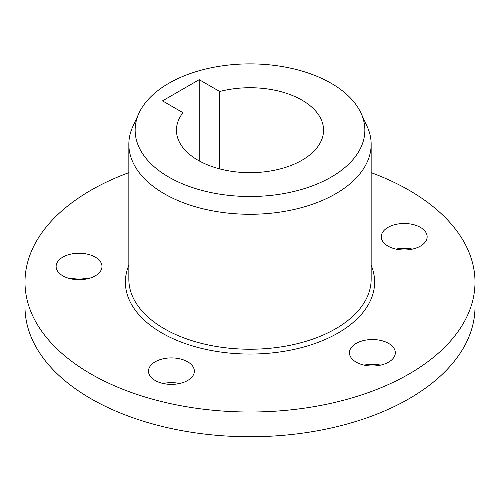<?xml version="1.0" encoding="UTF-8"?>
<svg xmlns="http://www.w3.org/2000/svg" width="500" height="500" viewBox="0 0 500 500"><rect width="100%" height="100%" fill="white"/><g stroke="black" fill="none" stroke-linecap="round" stroke-linejoin="round"><path stroke-width="0.75" d="M168.787 177.081A114.856 66.312 0 0 0 307.35 187.644A114.856 66.312 0 0 0 360.988 113.125A114.856 66.312 0 0 0 331.213 83.306A114.856 66.312 0 0 0 220.188 66.156A114.856 66.312 0 0 0 139.012 113.125A114.856 66.312 0 0 0 168.787 177.081M360.988 113.125L367.075 126.325A121.156 69.95 180 0 1 371.156 144.325A121.156 69.95 180 0 1 296.363 208.95A121.156 69.95 180 0 1 164.331 193.787A121.156 69.95 180 0 1 128.844 144.325A121.156 69.95 180 0 1 132.925 126.325L139.012 113.125M163.225 383.506A22.931 13.238 180 0 1 179.625 383.506M187.638 361.781A22.931 13.238 0 0 0 162.65 358.913A22.931 13.238 0 0 0 148.494 371.144A22.931 13.238 0 0 0 155.206 380.506A22.931 13.238 0 0 0 180.2 383.375A22.931 13.238 0 0 0 194.356 371.144A22.931 13.238 0 0 0 187.638 361.781M70.856 278.844A22.931 13.238 180 0 1 87.25 278.844M95.269 257.119A22.931 13.238 0 0 0 70.275 254.244A22.931 13.238 0 0 0 56.119 266.475A22.931 13.238 0 0 0 62.838 275.837A22.931 13.238 0 0 0 87.831 278.712A22.931 13.238 0 0 0 101.988 266.475A22.931 13.238 0 0 0 95.269 257.119M396.012 249.112A22.931 13.238 180 0 1 412.413 249.112M420.431 227.381A22.931 13.238 0 0 0 395.438 224.513A22.931 13.238 0 0 0 381.281 236.744A22.931 13.238 0 0 0 387.994 246.106A22.931 13.238 0 0 0 412.987 248.975A22.931 13.238 0 0 0 427.144 236.744A22.931 13.238 0 0 0 420.431 227.381M364.188 365.131A22.931 13.238 180 0 1 380.581 365.131M388.6 343.406A22.931 13.238 0 0 0 363.606 340.538A22.931 13.238 0 0 0 349.45 352.769A22.931 13.238 0 0 0 356.169 362.131A22.931 13.238 0 0 0 381.163 365A22.931 13.238 0 0 0 395.319 352.769A22.931 13.238 0 0 0 388.6 343.406M219.694 168.888L219.694 91.5A73.556 42.469 180 0 1 302.013 100.162A73.556 42.469 180 0 1 323.556 130.194A73.556 42.469 180 0 1 278.15 169.431A73.556 42.469 180 0 1 197.987 160.225A73.556 42.469 180 0 1 176.444 130.194A73.556 42.469 180 0 1 182.975 112.694L182.975 147.694M371.156 172.65A225 129.9 180 0 1 409.1 190.256A225 129.9 180 0 1 475 282.113A225 129.9 180 0 1 336.106 402.125A225 129.9 180 0 1 90.9 373.963A225 129.9 180 0 1 25 282.113A225 129.9 180 0 1 128.844 172.65M475 282.113L475 306.837A225 129.9 180 0 1 336.106 426.856A225 129.9 180 0 1 90.9 398.694A225 129.9 180 0 1 25 306.837L25 282.113M219.694 91.5L199.213 79.675L162.494 100.869L182.975 112.694M199.213 160.912L199.213 79.675M371.156 265.269A124.612 71.944 180 0 1 310.925 344.869A124.612 71.944 180 0 1 161.881 332.981A124.612 71.944 180 0 1 128.844 265.269M128.844 144.325L128.844 279.281A121.156 69.95 0 0 0 164.331 328.744A121.156 69.95 0 0 0 296.363 343.906A121.156 69.95 0 0 0 371.156 279.281L371.156 144.325"/></g></svg>
